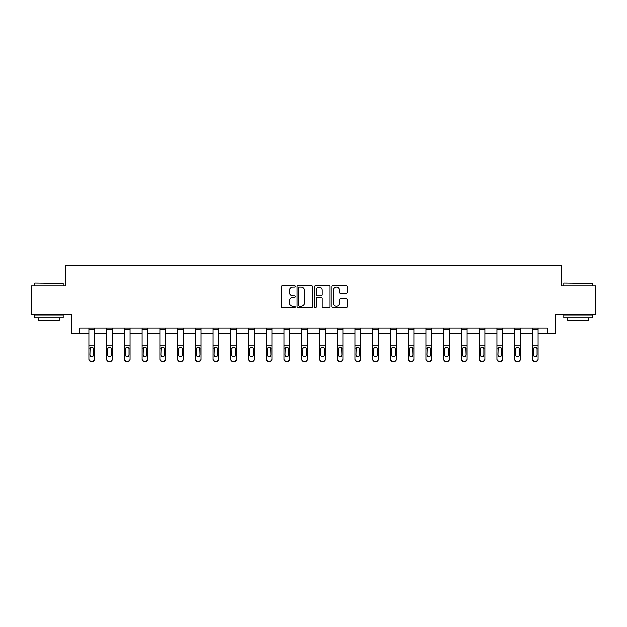 <?xml version="1.0" encoding="UTF-8"?>
<svg xmlns="http://www.w3.org/2000/svg" width="627" height="627" viewBox="0 0 627 627"><rect width="100%" height="100%" fill="white"/><g stroke="black" fill="none" stroke-linecap="round" stroke-linejoin="round"><path stroke-width="0.94" d="M295.301 286.335A0.784 0.784 0 0 0 294.525 285.551L282.659 285.551A1.113 1.113 0 0 0 281.547 286.664L281.547 306.76A1.113 1.113 0 0 0 282.659 307.881L294.525 307.881A0.784 0.784 0 0 0 295.301 307.097A0.784 0.784 0 0 0 294.525 306.313L292.989 306.313A3.574 3.574 0 0 1 289.415 302.739L289.415 301.07A3.574 3.574 0 0 1 292.989 297.496L294.525 297.496A0.784 0.784 0 0 0 295.301 296.712A0.784 0.784 0 0 0 294.525 295.936L292.989 295.936A3.574 3.574 0 0 1 289.415 292.362L289.415 290.685A3.574 3.574 0 0 1 292.989 287.111L294.525 287.111A0.784 0.784 0 0 0 295.301 286.335M346.12 293.42A1.113 1.113 0 0 0 347.24 292.307L347.24 286.664A1.113 1.113 0 0 0 346.12 285.551L332.953 285.551A1.113 1.113 0 0 0 331.832 286.664L331.832 306.76A1.113 1.113 0 0 0 332.953 307.881L346.12 307.881A1.113 1.113 0 0 0 347.24 306.76L347.24 299.949A1.113 1.113 0 0 0 346.12 298.836L340.485 298.836A1.113 1.113 0 0 0 339.372 299.949L339.372 303.327A2.986 2.986 0 0 1 336.385 306.313A2.986 2.986 0 0 1 333.399 303.327L333.399 290.097A2.986 2.986 0 0 1 336.385 287.111A2.986 2.986 0 0 1 339.372 290.097L339.372 292.307A1.113 1.113 0 0 0 340.485 293.42L346.12 293.42M79.684 333.674L79.684 327.992L547.316 327.992L547.316 333.674L555.279 333.674L555.279 314.339L595.65 314.339L595.65 285.912L561.761 285.912L561.761 265.44L65.239 265.44L65.239 285.912L31.35 285.912L31.35 314.339L71.721 314.339L71.721 333.674L88.893 333.674M312.52 286.664A1.113 1.113 0 0 0 311.407 285.551L298.233 285.551A1.113 1.113 0 0 0 297.12 286.664L297.12 306.76A1.113 1.113 0 0 0 298.233 307.881L311.407 307.881A1.113 1.113 0 0 0 312.52 306.76L312.52 286.664M315.593 285.551L328.767 285.551A1.113 1.113 0 0 1 329.88 286.664L329.88 306.76A1.113 1.113 0 0 1 328.767 307.881L323.124 307.881A1.113 1.113 0 0 1 322.012 306.76L322.012 298.609A1.113 1.113 0 0 0 320.899 297.496L317.152 297.496A1.113 1.113 0 0 0 316.039 298.609L316.039 307.097A0.784 0.784 0 0 1 315.256 307.881A0.784 0.784 0 0 1 314.48 307.097L314.48 286.664A1.113 1.113 0 0 1 315.593 285.551M94.583 333.674L106.637 333.674M112.319 333.674L124.373 333.674M130.063 333.674L142.117 333.674M147.807 333.674L159.861 333.674M165.544 333.674L177.598 333.674M183.288 333.674L195.342 333.674M201.024 333.674L213.078 333.674M218.768 333.674L230.822 333.674M236.512 333.674L248.566 333.674M254.248 333.674L266.303 333.674M271.993 333.674L284.047 333.674M289.729 333.674L301.783 333.674M307.473 333.674L319.527 333.674M325.217 333.674L337.271 333.674M342.953 333.674L355.007 333.674M360.697 333.674L372.751 333.674M378.434 333.674L390.488 333.674M396.178 333.674L408.232 333.674M413.922 333.674L425.976 333.674M431.658 333.674L443.712 333.674M449.402 333.674L461.456 333.674M467.139 333.674L479.193 333.674M484.883 333.674L496.937 333.674M502.627 333.674L514.681 333.674M520.363 333.674L532.417 333.674M538.107 333.674L547.316 333.674M299.463 287.111A0.784 0.784 0 0 0 298.679 287.895L298.679 305.529A0.784 0.784 0 0 0 299.463 306.313L301.078 306.313A3.574 3.574 0 0 0 304.651 302.739L304.651 290.685A3.574 3.574 0 0 0 301.078 287.111L299.463 287.111M322.012 290.16A2.986 2.986 0 0 0 319.025 287.174A2.986 2.986 0 0 0 316.039 290.16L316.039 294.815A1.113 1.113 0 0 0 317.152 295.936L320.899 295.936A1.113 1.113 0 0 0 322.012 294.815L322.012 290.16M88.893 348.416L88.893 358.95A2.273 2.257 -0 0 0 91.166 361.207L92.31 361.207A2.273 2.257 -0 0 0 94.583 358.95L94.583 359.302A2.273 2.257 180 0 1 92.31 361.56L92.31 361.207M93.556 354.882L93.556 348.894L93.556 354.882A1.818 1.803 180 0 1 91.738 356.692A1.818 1.803 180 0 0 93.556 354.882M89.92 355.243L89.92 354.882A1.818 1.803 180 0 0 91.738 356.692M90.79 347.334L89.92 348.753M92.686 347.334L91.738 347.068L93.352 348.056L93.556 348.894M88.893 358.95L88.893 328.015L94.583 328.015L94.583 358.95M91.166 361.207L92.31 361.56M91.166 361.56A2.273 2.257 180 0 1 88.893 359.302M88.893 348.056L90.116 348.056L89.92 354.882M90.116 348.056L91.738 347.068M35.104 283.067L63.194 283.412L35.104 283.067M48.977 317.756L34.759 317.756L34.759 314.911L63.194 314.911L63.194 317.756L48.977 317.756M59.212 317.756L59.212 320.366L38.741 320.366L38.741 317.756M564.151 283.067L592.241 283.412L564.151 283.067M578.023 317.756L563.806 317.756L563.806 314.911L592.241 314.911L592.241 317.756L578.023 317.756M588.259 317.756L588.259 320.366L567.788 320.366L567.788 317.756M106.637 348.416L106.637 358.95A2.273 2.257 -0 0 0 108.91 361.207L110.046 361.207A2.273 2.257 -0 0 0 112.319 358.95L112.319 359.302A2.273 2.257 180 0 1 110.046 361.56L110.046 361.207M111.3 354.882L111.3 348.894L111.3 354.882A1.818 1.803 180 0 1 109.482 356.692A1.818 1.803 180 0 0 111.3 354.882M107.656 355.243L107.656 354.882A1.818 1.803 180 0 0 109.482 356.692M108.526 347.334L107.656 348.753M110.43 347.334L109.482 347.068L111.097 348.056L111.3 348.894M124.373 348.416L124.373 358.95A2.273 2.257 -0 0 0 126.654 361.207L127.79 361.207A2.273 2.257 -0 0 0 130.063 358.95L130.063 359.302A2.273 2.257 180 0 1 127.79 361.56L127.79 361.207M129.037 354.882L129.037 348.894L129.037 354.882A1.818 1.803 180 0 1 127.218 356.692A1.818 1.803 180 0 0 129.037 354.882M125.4 355.243L125.4 354.882A1.818 1.803 180 0 0 127.218 356.692M126.27 347.334L125.4 348.753M128.167 347.334L127.218 347.068L128.841 348.056L129.037 348.894M106.637 358.95L106.637 328.015L112.319 328.015L112.319 358.95M108.91 361.207L110.046 361.56M108.91 361.56A2.273 2.257 180 0 1 106.637 359.302M106.637 348.056L107.86 348.056L107.656 354.882M107.86 348.056L109.482 347.068M124.373 358.95L124.373 328.015L130.063 328.015L130.063 358.95M126.654 361.207L127.79 361.56M126.654 361.56A2.273 2.257 180 0 1 124.373 359.302M124.373 348.056L125.604 348.056L125.4 354.882M125.604 348.056L127.218 347.068M142.117 348.416L142.117 358.95A2.273 2.257 -0 0 0 144.39 361.207L145.527 361.207A2.273 2.257 -0 0 0 147.807 358.95L147.807 359.302A2.273 2.257 180 0 1 145.527 361.56L145.527 361.207M146.781 354.882L146.781 348.894L146.781 354.882A1.818 1.803 180 0 1 144.962 356.692A1.818 1.803 180 0 0 146.781 354.882M143.144 355.243L143.144 354.882A1.818 1.803 180 0 0 144.962 356.692M144.014 347.334L143.144 348.753M145.911 347.334L144.962 347.068L146.577 348.056L146.781 348.894M159.861 348.416L159.861 358.95A2.273 2.257 -0 0 0 162.134 361.207L163.271 361.207A2.273 2.257 -0 0 0 165.544 358.95L165.544 359.302A2.273 2.257 180 0 1 163.271 361.56L163.271 361.207M164.525 354.882L164.525 348.894L164.525 354.882A1.818 1.803 180 0 1 162.699 356.692A1.818 1.803 180 0 0 164.525 354.882M160.88 355.243L160.88 354.882A1.818 1.803 180 0 0 162.699 356.692M161.75 347.334L160.88 348.753M163.655 347.334L162.699 347.068L164.321 348.056L164.525 348.894M177.598 348.416L177.598 358.95A2.273 2.257 -0 0 0 179.871 361.207L181.015 361.207A2.273 2.257 -0 0 0 183.288 358.95L183.288 359.302A2.273 2.257 180 0 1 181.015 361.56L181.015 361.207M182.261 354.882L182.261 348.894L182.261 354.882A1.818 1.803 180 0 1 180.443 356.692A1.818 1.803 180 0 0 182.261 354.882M178.624 355.243L178.624 354.882A1.818 1.803 180 0 0 180.443 356.692M179.494 347.334L178.624 348.753M181.391 347.334L180.443 347.068L182.057 348.056L182.261 348.894M142.117 358.95L142.117 328.015L147.807 328.015L147.807 358.95M144.39 361.207L145.527 361.56M144.39 361.56A2.273 2.257 180 0 1 142.117 359.302M142.117 348.056L143.34 348.056L143.144 354.882M143.34 348.056L144.962 347.068M159.861 358.95L159.861 328.015L165.544 328.015L165.544 358.95M162.134 361.207L163.271 361.56M162.134 361.56A2.273 2.257 180 0 1 159.861 359.302M159.861 348.056L161.084 348.056L160.88 354.882M161.084 348.056L162.699 347.068M177.598 358.95L177.598 328.015L183.288 328.015L183.288 358.95M179.871 361.207L181.015 361.56M179.871 361.56A2.273 2.257 180 0 1 177.598 359.302M177.598 348.056L178.828 348.056L178.624 354.882M178.828 348.056L180.443 347.068M195.342 358.95A2.273 2.257 -0 0 0 197.615 361.207L197.615 361.56A2.273 2.257 180 0 1 195.342 359.302L195.342 328.015L201.024 328.015L201.024 359.302A2.273 2.257 180 0 1 198.751 361.56L198.751 361.207A2.273 2.257 -0 0 0 201.024 358.95M197.615 361.56L198.751 361.56M197.615 361.207L198.751 361.207M199.801 348.056L200.005 354.882A1.818 1.803 180 0 1 198.187 356.692A1.818 1.803 180 0 1 196.361 354.882L196.565 348.056L198.187 347.068L199.801 348.056L201.024 348.056M213.078 358.95A2.273 2.257 -0 0 0 215.359 361.207L215.359 361.56A2.273 2.257 180 0 1 213.078 359.302L213.078 328.015L218.768 328.015L218.768 359.302A2.273 2.257 180 0 1 216.495 361.56L216.495 361.207A2.273 2.257 -0 0 0 218.768 358.95M215.359 361.56L216.495 361.56M215.359 361.207L216.495 361.207M217.545 348.056L217.741 354.882A1.818 1.803 180 0 1 215.923 356.692A1.818 1.803 180 0 1 214.105 354.882L214.309 348.056L215.923 347.068L217.545 348.056L218.768 348.056M230.822 358.95A2.273 2.257 -0 0 0 233.095 361.207L233.095 361.56A2.273 2.257 180 0 1 230.822 359.302L230.822 328.015L236.512 328.015L236.512 359.302A2.273 2.257 180 0 1 234.232 361.56L234.232 361.207A2.273 2.257 -0 0 0 236.512 358.95M233.095 361.56L234.232 361.56M233.095 361.207L234.232 361.207M235.282 348.056L235.486 354.882A1.818 1.803 180 0 1 233.667 356.692A1.818 1.803 180 0 1 231.849 354.882L232.045 348.056L233.667 347.068L235.282 348.056L236.512 348.056M248.566 358.95A2.273 2.257 -0 0 0 250.839 361.207L250.839 361.56A2.273 2.257 180 0 1 248.566 359.302L248.566 328.015L254.248 328.015L254.248 359.302A2.273 2.257 180 0 1 251.976 361.56L251.976 361.207A2.273 2.257 -0 0 0 254.248 358.95M250.839 361.56L251.976 361.56M250.839 361.207L251.976 361.207M253.026 348.056L253.23 354.882A1.818 1.803 180 0 1 251.403 356.692A1.818 1.803 180 0 1 249.585 354.882L249.789 348.056L251.403 347.068L253.026 348.056L254.248 348.056M266.303 358.95A2.273 2.257 -0 0 0 268.575 361.207L268.575 361.56A2.273 2.257 180 0 1 266.303 359.302L266.303 328.015L271.993 328.015L271.993 359.302A2.273 2.257 180 0 1 269.72 361.56L269.72 361.207A2.273 2.257 -0 0 0 271.993 358.95M268.575 361.56L269.72 361.56M268.575 361.207L269.72 361.207M270.762 348.056L270.966 354.882A1.818 1.803 180 0 1 269.148 356.692A1.818 1.803 180 0 1 267.329 354.882L267.533 348.056L269.148 347.068L270.762 348.056L271.993 348.056M284.047 358.95A2.273 2.257 -0 0 0 286.32 361.207L286.32 361.56A2.273 2.257 180 0 1 284.047 359.302L284.047 328.015L289.729 328.015L289.729 359.302A2.273 2.257 180 0 1 287.456 361.56L287.456 361.207A2.273 2.257 -0 0 0 289.729 358.95M286.32 361.56L287.456 361.56M286.32 361.207L287.456 361.207M288.506 348.056L288.71 354.882A1.818 1.803 180 0 1 286.892 356.692A1.818 1.803 180 0 1 285.066 354.882L285.269 348.056L286.892 347.068L288.506 348.056L289.729 348.056M301.783 358.95A2.273 2.257 -0 0 0 304.064 361.207L304.064 361.56A2.273 2.257 180 0 1 301.783 359.302L301.783 328.015L307.473 328.015L307.473 359.302A2.273 2.257 180 0 1 305.2 361.56L305.2 361.207A2.273 2.257 -0 0 0 307.473 358.95M304.064 361.56L305.2 361.56M304.064 361.207L305.2 361.207M306.25 348.056L306.446 354.882A1.818 1.803 180 0 1 304.628 356.692A1.818 1.803 180 0 1 302.81 354.882L303.013 348.056L304.628 347.068L306.25 348.056L307.473 348.056M319.527 358.95A2.273 2.257 -0 0 0 321.8 361.207L321.8 361.56A2.273 2.257 180 0 1 319.527 359.302L319.527 328.015L325.217 328.015L325.217 359.302A2.273 2.257 180 0 1 322.936 361.56L322.936 361.207A2.273 2.257 -0 0 0 325.217 358.95M321.8 361.56L322.936 361.56M321.8 361.207L322.936 361.207M323.987 348.056L324.19 354.882A1.818 1.803 180 0 1 322.372 356.692A1.818 1.803 180 0 1 320.554 354.882L320.75 348.056L322.372 347.068L323.987 348.056L325.217 348.056M337.271 358.95A2.273 2.257 -0 0 0 339.544 361.207L339.544 361.56A2.273 2.257 180 0 1 337.271 359.302L337.271 328.015L342.953 328.015L342.953 359.302A2.273 2.257 180 0 1 340.68 361.56L340.68 361.207A2.273 2.257 -0 0 0 342.953 358.95M339.544 361.56L340.68 361.56M339.544 361.207L340.68 361.207M341.731 348.056L341.934 354.882A1.818 1.803 180 0 1 340.108 356.692A1.818 1.803 180 0 1 338.29 354.882L338.494 348.056L340.108 347.068L341.731 348.056L342.953 348.056M355.007 358.95A2.273 2.257 -0 0 0 357.28 361.207L357.28 361.56A2.273 2.257 180 0 1 355.007 359.302L355.007 328.015L360.697 328.015L360.697 359.302A2.273 2.257 180 0 1 358.425 361.56L358.425 361.207A2.273 2.257 -0 0 0 360.697 358.95M357.28 361.56L358.425 361.56M357.28 361.207L358.425 361.207M359.467 348.056L359.671 354.882A1.818 1.803 180 0 1 357.852 356.692A1.818 1.803 180 0 1 356.034 354.882L356.238 348.056L357.852 347.068L359.467 348.056L360.697 348.056M372.751 358.95A2.273 2.257 -0 0 0 375.024 361.207L375.024 361.56A2.273 2.257 180 0 1 372.751 359.302L372.751 328.015L378.434 328.015L378.434 359.302A2.273 2.257 180 0 1 376.161 361.56L376.161 361.207A2.273 2.257 -0 0 0 378.434 358.95M375.024 361.56L376.161 361.56M375.024 361.207L376.161 361.207M377.211 348.056L377.415 354.882A1.818 1.803 180 0 1 375.597 356.692A1.818 1.803 180 0 1 373.77 354.882L373.974 348.056L375.597 347.068L377.211 348.056L378.434 348.056M390.488 358.95A2.273 2.257 -0 0 0 392.768 361.207L392.768 361.56A2.273 2.257 180 0 1 390.488 359.302L390.488 328.015L396.178 328.015L396.178 359.302A2.273 2.257 180 0 1 393.905 361.56L393.905 361.207A2.273 2.257 -0 0 0 396.178 358.95M392.768 361.56L393.905 361.56M392.768 361.207L393.905 361.207M394.955 348.056L395.151 354.882A1.818 1.803 180 0 1 393.333 356.692A1.818 1.803 180 0 1 391.514 354.882L391.718 348.056L393.333 347.068L394.955 348.056L396.178 348.056M408.232 358.95A2.273 2.257 -0 0 0 410.505 361.207L410.505 361.56A2.273 2.257 180 0 1 408.232 359.302L408.232 328.015L413.922 328.015L413.922 359.302A2.273 2.257 180 0 1 411.641 361.56L411.641 361.207A2.273 2.257 -0 0 0 413.922 358.95M410.505 361.56L411.641 361.56M410.505 361.207L411.641 361.207M412.691 348.056L412.895 354.882A1.818 1.803 180 0 1 411.077 356.692A1.818 1.803 180 0 1 409.259 354.882L409.455 348.056L411.077 347.068L412.691 348.056L413.922 348.056M425.976 358.95A2.273 2.257 -0 0 0 428.249 361.207L428.249 361.56A2.273 2.257 180 0 1 425.976 359.302L425.976 328.015L431.658 328.015L431.658 359.302A2.273 2.257 180 0 1 429.385 361.56L429.385 361.207A2.273 2.257 -0 0 0 431.658 358.95M428.249 361.56L429.385 361.56M428.249 361.207L429.385 361.207M430.435 348.056L430.639 354.882A1.818 1.803 180 0 1 428.813 356.692A1.818 1.803 180 0 1 426.995 354.882L427.199 348.056L428.813 347.068L430.435 348.056L431.658 348.056M443.712 358.95A2.273 2.257 -0 0 0 445.985 361.207L445.985 361.56A2.273 2.257 180 0 1 443.712 359.302L443.712 328.015L449.402 328.015L449.402 359.302A2.273 2.257 180 0 1 447.129 361.56L447.129 361.207A2.273 2.257 -0 0 0 449.402 358.95M445.985 361.56L447.129 361.56M445.985 361.207L447.129 361.207M448.172 348.056L448.376 354.882A1.818 1.803 180 0 1 446.557 356.692A1.818 1.803 180 0 1 444.739 354.882L444.943 348.056L446.557 347.068L448.172 348.056L449.402 348.056M461.456 358.95A2.273 2.257 -0 0 0 463.729 361.207L463.729 361.56A2.273 2.257 180 0 1 461.456 359.302L461.456 328.015L467.139 328.015L467.139 359.302A2.273 2.257 180 0 1 464.866 361.56L464.866 361.207A2.273 2.257 -0 0 0 467.139 358.95M463.729 361.56L464.866 361.56M463.729 361.207L464.866 361.207M465.916 348.056L466.12 354.882A1.818 1.803 180 0 1 464.301 356.692A1.818 1.803 180 0 1 462.475 354.882L462.679 348.056L464.301 347.068L465.916 348.056L467.139 348.056M195.342 348.416L195.342 359.302M198.187 356.692A1.818 1.803 180 0 0 200.005 354.882L200.005 348.894M197.231 347.334L196.361 348.753M199.135 347.334L198.187 347.068M213.078 348.416L213.078 359.302M215.923 356.692A1.818 1.803 180 0 0 217.741 354.882L217.741 348.894M214.975 347.334L214.105 348.753M216.871 347.334L215.923 347.068M230.822 348.416L230.822 359.302M233.667 356.692A1.818 1.803 180 0 0 235.486 354.882L235.486 348.894M232.719 347.334L231.849 348.753M234.616 347.334L233.667 347.068M248.566 348.416L248.566 359.302M251.403 356.692A1.818 1.803 180 0 0 253.23 354.882L253.23 348.894M250.455 347.334L249.585 348.753M252.36 347.334L251.403 347.068M266.303 348.416L266.303 359.302M269.148 356.692A1.818 1.803 180 0 0 270.966 354.882L270.966 348.894M268.199 347.334L267.329 348.753M270.096 347.334L269.148 347.068M284.047 348.416L284.047 359.302M286.892 356.692A1.818 1.803 180 0 0 288.71 354.882L288.71 348.894M285.936 347.334L285.066 348.753M287.84 347.334L286.892 347.068M301.783 348.416L301.783 359.302M304.628 356.692A1.818 1.803 180 0 0 306.446 354.882L306.446 348.894M303.68 347.334L302.81 348.753M305.576 347.334L304.628 347.068M319.527 348.416L319.527 359.302M322.372 356.692A1.818 1.803 180 0 0 324.19 354.882L324.19 348.894M321.424 347.334L320.554 348.753M323.32 347.334L322.372 347.068M337.271 348.416L337.271 359.302M340.108 356.692A1.818 1.803 180 0 0 341.934 354.882L341.934 348.894M339.16 347.334L338.29 348.753M341.064 347.334L340.108 347.068M355.007 348.416L355.007 359.302M357.852 356.692A1.818 1.803 180 0 0 359.671 354.882L359.671 348.894M356.904 347.334L356.034 348.753M358.801 347.334L357.852 347.068M372.751 348.416L372.751 359.302M375.597 356.692A1.818 1.803 180 0 0 377.415 354.882L377.415 348.894M374.64 347.334L373.77 348.753M376.545 347.334L375.597 347.068M390.488 348.416L390.488 359.302M393.333 356.692A1.818 1.803 180 0 0 395.151 354.882L395.151 348.894M392.384 347.334L391.514 348.753M394.281 347.334L393.333 347.068M408.232 348.416L408.232 359.302M411.077 356.692A1.818 1.803 180 0 0 412.895 354.882L412.895 348.894M410.129 347.334L409.259 348.753M412.025 347.334L411.077 347.068M425.976 348.416L425.976 359.302M428.813 356.692A1.818 1.803 180 0 0 430.639 354.882L430.639 348.894M427.865 347.334L426.995 348.753M429.769 347.334L428.813 347.068M443.712 348.416L443.712 359.302M446.557 356.692A1.818 1.803 180 0 0 448.376 354.882L448.376 348.894M445.609 347.334L444.739 348.753M447.506 347.334L446.557 347.068M461.456 348.416L461.456 359.302M464.301 356.692A1.818 1.803 180 0 0 466.12 354.882L466.12 348.894M463.345 347.334L462.475 348.753M465.25 347.334L464.301 347.068M479.193 348.416L479.193 358.95A2.273 2.257 -0 0 0 481.473 361.207L482.61 361.207A2.273 2.257 -0 0 0 484.883 358.95L484.883 359.302A2.273 2.257 180 0 1 482.61 361.56L482.61 361.207M483.856 354.882L483.856 348.894L483.856 354.882A1.818 1.803 180 0 1 482.038 356.692A1.818 1.803 180 0 0 483.856 354.882M480.219 355.243L480.219 354.882A1.818 1.803 180 0 0 482.038 356.692M481.089 347.334L480.219 348.753M482.986 347.334L482.038 347.068L483.66 348.056L483.856 348.894M496.937 348.416L496.937 358.95A2.273 2.257 -0 0 0 499.21 361.207L500.346 361.207A2.273 2.257 -0 0 0 502.627 358.95L502.627 359.302A2.273 2.257 180 0 1 500.346 361.56L500.346 361.207M501.6 354.882L501.6 348.894L501.6 354.882A1.818 1.803 180 0 1 499.782 356.692A1.818 1.803 180 0 0 501.6 354.882M497.963 355.243L497.963 354.882A1.818 1.803 180 0 0 499.782 356.692M498.833 347.334L497.963 348.753M500.73 347.334L499.782 347.068L501.396 348.056L501.6 348.894M479.193 358.95L479.193 328.015L484.883 328.015L484.883 358.95M481.473 361.207L482.61 361.56M481.473 361.56A2.273 2.257 180 0 1 479.193 359.302M479.193 348.056L480.423 348.056L480.219 354.882M480.423 348.056L482.038 347.068M496.937 358.95L496.937 328.015L502.627 328.015L502.627 358.95M499.21 361.207L500.346 361.56M499.21 361.56A2.273 2.257 180 0 1 496.937 359.302M496.937 348.056L498.159 348.056L497.963 354.882M498.159 348.056L499.782 347.068M514.681 348.416L514.681 358.95A2.273 2.257 -0 0 0 516.954 361.207L518.09 361.207A2.273 2.257 -0 0 0 520.363 358.95L520.363 359.302A2.273 2.257 180 0 1 518.09 361.56L518.09 361.207M519.344 354.882L519.344 348.894L519.344 354.882A1.818 1.803 180 0 1 517.518 356.692A1.818 1.803 180 0 0 519.344 354.882M515.7 355.243L515.7 354.882A1.818 1.803 180 0 0 517.518 356.692M516.57 347.334L515.7 348.753M518.474 347.334L517.518 347.068L519.14 348.056L519.344 348.894M514.681 358.95L514.681 328.015L520.363 328.015L520.363 358.95M516.954 361.207L518.09 361.56M516.954 361.56A2.273 2.257 180 0 1 514.681 359.302M514.681 348.056L515.903 348.056L515.7 354.882M515.903 348.056L517.518 347.068M532.417 348.416L532.417 358.95A2.273 2.257 -0 0 0 534.69 361.207L535.834 361.207A2.273 2.257 -0 0 0 538.107 358.95L538.107 359.302A2.273 2.257 180 0 1 535.834 361.56L535.834 361.207M537.08 354.882L537.08 348.894L537.08 354.882A1.818 1.803 180 0 1 535.262 356.692A1.818 1.803 180 0 0 537.08 354.882M533.444 355.243L533.444 354.882A1.818 1.803 180 0 0 535.262 356.692M534.314 347.334L533.444 348.753M536.21 347.334L535.262 347.068L536.884 348.056L537.08 348.894M532.417 358.95L532.417 328.015L538.107 328.015L538.107 358.95M534.69 361.207L535.834 361.56M534.69 361.56A2.273 2.257 180 0 1 532.417 359.302M532.417 348.056L533.648 348.056L533.444 354.882M533.648 348.056L535.262 347.068M93.352 348.056L94.583 348.056M88.893 345.116L94.583 345.116M88.893 329.567L94.583 329.567M111.097 348.056L112.319 348.056M106.637 345.116L112.319 345.116M106.637 329.567L112.319 329.567M128.841 348.056L130.063 348.056M124.373 345.116L130.063 345.116M124.373 329.567L130.063 329.567M146.577 348.056L147.807 348.056M142.117 345.116L147.807 345.116M142.117 329.567L147.807 329.567M164.321 348.056L165.544 348.056M159.861 345.116L165.544 345.116M159.861 329.567L165.544 329.567M182.057 348.056L183.288 348.056M177.598 345.116L183.288 345.116M177.598 329.567L183.288 329.567M195.342 348.056L196.565 348.056M195.342 345.116L201.024 345.116M195.342 329.567L201.024 329.567M213.078 348.056L214.309 348.056M213.078 345.116L218.768 345.116M213.078 329.567L218.768 329.567M230.822 348.056L232.045 348.056M230.822 345.116L236.512 345.116M230.822 329.567L236.512 329.567M248.566 348.056L249.789 348.056M248.566 345.116L254.248 345.116M248.566 329.567L254.248 329.567M266.303 348.056L267.533 348.056M266.303 345.116L271.993 345.116M266.303 329.567L271.993 329.567M284.047 348.056L285.269 348.056M284.047 345.116L289.729 345.116M284.047 329.567L289.729 329.567M301.783 348.056L303.013 348.056M301.783 345.116L307.473 345.116M301.783 329.567L307.473 329.567M319.527 348.056L320.75 348.056M319.527 345.116L325.217 345.116M319.527 329.567L325.217 329.567M337.271 348.056L338.494 348.056M337.271 345.116L342.953 345.116M337.271 329.567L342.953 329.567M355.007 348.056L356.238 348.056M355.007 345.116L360.697 345.116M355.007 329.567L360.697 329.567M372.751 348.056L373.974 348.056M372.751 345.116L378.434 345.116M372.751 329.567L378.434 329.567M390.488 348.056L391.718 348.056M390.488 345.116L396.178 345.116M390.488 329.567L396.178 329.567M408.232 348.056L409.455 348.056M408.232 345.116L413.922 345.116M408.232 329.567L413.922 329.567M425.976 348.056L427.199 348.056M425.976 345.116L431.658 345.116M425.976 329.567L431.658 329.567M443.712 348.056L444.943 348.056M443.712 345.116L449.402 345.116M443.712 329.567L449.402 329.567M461.456 348.056L462.679 348.056M461.456 345.116L467.139 345.116M461.456 329.567L467.139 329.567M483.66 348.056L484.883 348.056M479.193 345.116L484.883 345.116M479.193 329.567L484.883 329.567M501.396 348.056L502.627 348.056M496.937 345.116L502.627 345.116M496.937 329.567L502.627 329.567M519.14 348.056L520.363 348.056M514.681 345.116L520.363 345.116M514.681 329.567L520.363 329.567M536.884 348.056L538.107 348.056M532.417 345.116L538.107 345.116M532.417 329.567L538.107 329.567M34.759 285.912L34.759 283.412M41.241 314.911L41.241 314.339M56.712 314.911L56.712 314.339M63.194 285.912L63.194 283.412M563.806 285.912L563.806 283.412M570.288 314.911L570.288 314.339M585.759 314.911L585.759 314.339M592.241 285.912L592.241 283.412"/></g></svg>
